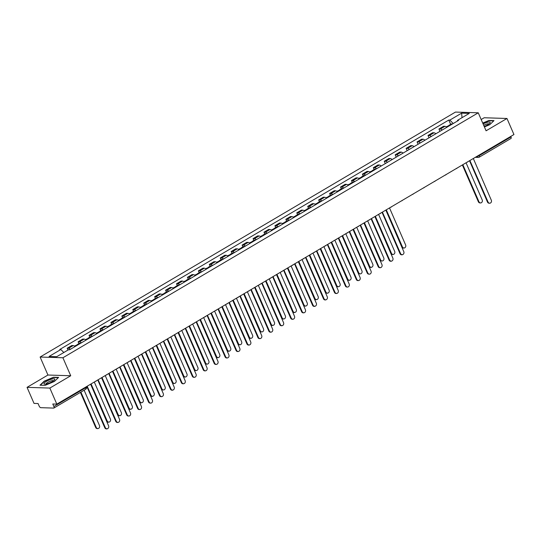<?xml version="1.0" encoding="UTF-8"?>
<svg xmlns="http://www.w3.org/2000/svg" width="541" height="541" viewBox="0 0 541 541"><rect width="100%" height="100%" fill="white"/><g stroke="black" fill="none" stroke-linecap="round" stroke-linejoin="round"><path stroke-width="0.81" d="M27.05 387.349L49.846 388.073L56.825 404.127L513.95 134.54L506.971 118.479L486.082 130.8L478.258 112.805L455.461 112.082L40.115 357.033L47.939 375.028L27.05 387.349L34.029 403.403L38.066 403.532L39.155 406.034A1.812 0.798 -120.5 0 0 40.764 407.677L53.667 408.09A1.812 0.798 -120.5 0 0 53.89 408.036A1.812 0.798 -120.5 0 0 53.877 406.501L85.627 387.775A1.812 0.44 -23.5 0 0 86.384 387.025L86.269 386.768M506.971 118.479L484.175 117.755L481.179 119.52M49.846 388.073L70.729 375.752L62.905 357.763L478.258 112.805M56.825 404.127L52.788 403.999L53.877 406.501M510.785 136.406L511.002 136.914A1.812 0.798 59.5 0 1 511.015 138.442L479.265 157.167A1.812 0.798 -120.5 0 0 479.252 155.639L511.002 136.914M446.778 127.331A4.172 1.839 -120.5 0 0 444.952 126.324L443.559 126.276L438.934 129.008L440.327 129.049A4.172 1.839 59.5 0 1 442.153 130.056M439.955 131.355L438.934 129.008M435.843 133.776A4.172 1.839 -120.5 0 0 434.017 132.768L432.631 132.728L428.005 135.453L429.392 135.5A4.172 1.839 59.5 0 1 431.218 136.508M429.027 137.799L428.005 135.453M424.915 140.227A4.172 1.839 -120.5 0 0 423.082 139.22L421.696 139.172L417.07 141.904L418.457 141.945A4.172 1.839 59.5 0 1 420.289 142.952M418.092 144.251L417.07 141.904M413.98 146.679A4.172 1.839 -120.5 0 0 412.154 145.671L410.761 145.624L406.135 148.349L407.522 148.396A4.172 1.839 59.5 0 1 409.354 149.404M407.157 150.702L406.135 148.349M403.045 153.123A4.172 1.839 -120.5 0 0 401.219 152.116L399.826 152.075L395.2 154.8L396.594 154.848A4.172 1.839 59.5 0 1 398.419 155.849M396.222 157.147L395.2 154.8M392.11 159.575A4.172 1.839 -120.5 0 0 390.284 158.567L388.891 158.52L384.266 161.252L385.659 161.292A4.172 1.839 59.5 0 1 387.484 162.3M385.287 163.598L384.266 161.252M381.175 166.019A4.172 1.839 -120.5 0 0 379.349 165.012L377.956 164.971L373.331 167.696L374.724 167.744A4.172 1.839 59.5 0 1 376.55 168.751M374.115 169.495L373.331 167.696M370.24 172.471A4.172 1.839 -120.5 0 0 368.414 171.463L367.028 171.416L362.396 174.148L363.789 174.188A4.172 1.839 59.5 0 1 365.615 175.196M363.18 175.947L362.396 174.148M359.305 178.915A4.172 1.839 -120.5 0 0 357.479 177.908L356.093 177.867L351.467 180.593L352.854 180.64A4.172 1.839 59.5 0 1 354.68 181.648M352.245 182.391L351.467 180.593M348.377 185.367A4.172 1.839 -120.5 0 0 346.544 184.359L345.158 184.312L340.532 187.044L341.919 187.085A4.172 1.839 59.5 0 1 343.751 188.092M341.31 188.843L340.532 187.044M337.442 191.812A4.172 1.839 -120.5 0 0 335.616 190.804L334.223 190.763L329.597 193.489L330.991 193.536A4.172 1.839 59.5 0 1 332.816 194.544M330.382 195.287L329.597 193.489M326.507 198.263A4.172 1.839 -120.5 0 0 324.681 197.255L323.288 197.208L318.663 199.94L320.056 199.981A4.172 1.839 59.5 0 1 321.881 200.988M319.447 201.739L318.663 199.94M315.572 204.708A4.172 1.839 -120.5 0 0 313.746 203.7L312.353 203.659L307.728 206.385L309.121 206.432A4.172 1.839 59.5 0 1 310.947 207.44M308.512 208.19L307.728 206.385M304.637 211.159A4.172 1.839 -120.5 0 0 302.811 210.151L301.418 210.111L296.793 212.836L298.186 212.877A4.172 1.839 59.5 0 1 300.012 213.884M297.577 214.635L296.793 212.836M293.702 217.61A4.172 1.839 -120.5 0 0 291.876 216.603L290.49 216.556L285.858 219.281L287.251 219.328A4.172 1.839 59.5 0 1 289.077 220.336M286.642 221.086L285.858 219.281M282.774 224.055A4.172 1.839 -120.5 0 0 280.941 223.048L279.555 223.007L274.929 225.732L276.316 225.78A4.172 1.839 59.5 0 1 278.142 226.787M275.707 227.531L274.929 225.732M271.839 230.507A4.172 1.839 -120.5 0 0 270.006 229.499L268.62 229.452L263.994 232.184L265.381 232.224A4.172 1.839 59.5 0 1 267.213 233.232M264.779 233.983L263.994 232.184M260.904 236.951A4.172 1.839 -120.5 0 0 259.078 235.944L257.685 235.903L253.06 238.628L254.453 238.676A4.172 1.839 59.5 0 1 256.278 239.683M253.844 240.427L253.06 238.628M249.969 243.403A4.172 1.839 -120.5 0 0 248.143 242.395L246.75 242.348L242.125 245.08L243.518 245.12A4.172 1.839 59.5 0 1 245.344 246.128M242.909 246.879L242.125 245.08M239.034 249.847A4.172 1.839 -120.5 0 0 237.208 248.84L235.815 248.799L231.19 251.524L232.583 251.572A4.172 1.839 59.5 0 1 234.409 252.579M231.974 253.323L231.19 251.524M228.099 256.299A4.172 1.839 -120.5 0 0 226.273 255.291L224.88 255.244L220.255 257.976L221.648 258.016A4.172 1.839 59.5 0 1 223.474 259.024M221.039 259.775L220.255 257.976M217.164 262.743A4.172 1.839 -120.5 0 0 215.338 261.736L213.952 261.695L209.326 264.421L210.713 264.468A4.172 1.839 59.5 0 1 212.539 265.475M210.104 266.226L209.326 264.421M206.236 269.195A4.172 1.839 -120.5 0 0 204.403 268.187L203.017 268.14L198.391 270.872L199.778 270.913A4.172 1.839 59.5 0 1 201.604 271.92M199.169 272.671L198.391 270.872M195.301 275.639A4.172 1.839 -120.5 0 0 193.468 274.639L192.082 274.591L187.457 277.317L188.843 277.364A4.172 1.839 59.5 0 1 190.675 278.372M188.241 279.122L187.457 277.317M184.366 282.091A4.172 1.839 -120.5 0 0 182.54 281.083L181.147 281.043L176.522 283.768L177.915 283.815A4.172 1.839 59.5 0 1 179.74 284.816M177.306 285.567L176.522 283.768M173.431 288.542A4.172 1.839 -120.5 0 0 171.605 287.535L170.212 287.487L165.587 290.219L166.98 290.26A4.172 1.839 59.5 0 1 168.806 291.268M166.371 292.018L165.587 290.219M162.496 294.987A4.172 1.839 -120.5 0 0 160.67 293.979L159.277 293.939L154.652 296.664L156.045 296.711A4.172 1.839 59.5 0 1 157.871 297.719M155.436 298.463L154.652 296.664M151.561 301.438A4.172 1.839 -120.5 0 0 149.735 300.431L148.342 300.383L143.717 303.116L145.11 303.156A4.172 1.839 59.5 0 1 146.936 304.164M144.501 304.914L143.717 303.116M140.626 307.883A4.172 1.839 -120.5 0 0 138.8 306.875L137.414 306.835L132.788 309.56L134.175 309.608A4.172 1.839 59.5 0 1 136.001 310.615M133.566 311.359L132.788 309.56M129.698 314.335A4.172 1.839 -120.5 0 0 127.865 313.327L126.479 313.28L121.853 316.012L123.24 316.052A4.172 1.839 59.5 0 1 125.072 317.06M122.631 317.81L121.853 316.012M118.763 320.779A4.172 1.839 -120.5 0 0 116.93 319.772L115.544 319.731L110.919 322.456L112.305 322.504A4.172 1.839 59.5 0 1 114.137 323.511M111.703 324.255L110.919 322.456M107.828 327.231A4.172 1.839 -120.5 0 0 106.002 326.223L104.609 326.176L99.984 328.908L101.377 328.948A4.172 1.839 59.5 0 1 103.203 329.956M100.768 330.707L99.984 328.908M96.893 333.675A4.172 1.839 -120.5 0 0 95.067 332.668L93.674 332.627L89.049 335.352L90.442 335.4A4.172 1.839 59.5 0 1 92.268 336.407M89.833 337.158L89.049 335.352M85.958 340.127A4.172 1.839 -120.5 0 0 84.132 339.119L82.739 339.072L78.114 341.804L79.507 341.844A4.172 1.839 59.5 0 1 81.333 342.852M78.898 343.603L78.114 341.804M75.023 346.578A4.172 1.839 -120.5 0 0 73.197 345.571L71.804 345.523L67.179 348.248L68.572 348.296A4.172 1.839 59.5 0 1 70.398 349.303M67.963 350.054L67.179 348.248M453.23 123.531L449.855 120.088L461.629 113.143L469.29 113.394L457.51 120.332L457.416 121.056M449.855 120.088L448.78 120.055L59.787 349.472L60.856 349.506L49.082 356.451L56.737 356.695L68.518 349.75L69.586 349.784L458.585 120.366L457.51 120.332M40.115 357.033L62.905 357.763M484.405 126.946L489.788 124.687L494.007 120.616L488.929 120.454L482.721 123.064M47.939 375.028L70.729 375.752M45.086 385.375L54.391 381.466L58.617 377.395L53.532 377.233L44.234 381.141L40.007 385.212L45.086 385.375M450.653 124.356L448.78 120.055M60.856 349.506L63.818 352.516M461.629 113.143L462.021 117.681M469.466 160.772A1.812 1.569 91.8 0 0 469.913 160.603L488.083 202.097A2.083 1.806 91.8 0 0 491.309 200.19L473.348 158.574A1.812 1.569 91.8 0 0 473.727 158.256M489.632 203.227L489.037 203.206A2.083 1.806 -88.2 0 1 487.495 202.077L469.527 160.758M449.666 125.627A2.265 1.001 -120.5 0 0 448.787 125.458A2.265 1.001 -120.5 0 0 448.503 126.31A2.265 1.001 -120.5 0 0 447.59 126.161L446.305 126.919M452.188 124.139A2.265 1.001 -120.5 0 0 451.309 123.97L448.787 125.458M462.832 164.687L478.968 201.807A2.083 1.806 91.8 0 0 482.193 199.9L466.051 162.787M480.516 202.936L479.921 202.916A2.083 1.806 -88.2 0 1 478.372 201.786L462.366 164.958M484.195 126.459A5.897 1.427 -23.5 0 0 489.896 123.132A5.897 1.427 -23.5 0 0 487.238 122.313A5.897 1.427 -23.5 0 0 483.086 123.903M488.888 124.031A4.037 0.974 -23.5 0 0 486.88 124.017A4.037 0.974 -23.5 0 0 483.681 125.289M482.815 123.287L488.868 120.744L493.717 120.9M51.848 379.092A5.897 1.427 -23.5 0 0 45.39 382.034A5.897 1.427 -23.5 0 0 44.747 384.151A5.897 1.427 -23.5 0 0 46.918 383.84A5.897 1.427 -23.5 0 0 54.506 379.904A5.897 1.427 -23.5 0 0 51.848 379.092M53.498 380.81A4.037 0.974 -23.5 0 0 51.483 380.796A4.037 0.974 -23.5 0 0 47.696 382.399A4.037 0.974 -23.5 0 0 46.093 384.022M40.392 385.226L44.457 381.31L53.471 377.523L58.32 377.672M381.993 212.356A1.812 1.569 91.8 0 0 382.44 212.187L400.617 253.682A2.083 1.806 91.8 0 0 403.836 251.781L385.875 210.165A1.812 1.569 91.8 0 0 386.26 209.847M402.159 254.818L401.564 254.797A2.083 1.806 -88.2 0 1 400.022 253.661L382.054 212.343M371.058 218.807A1.812 1.569 91.8 0 0 371.505 218.638L389.682 260.126A2.083 1.806 91.8 0 0 392.901 258.226L374.94 216.61A1.812 1.569 91.8 0 0 375.326 216.292M391.224 261.262L390.636 261.242A2.083 1.806 -88.2 0 1 389.087 260.113L371.119 218.794M360.13 225.259A1.812 1.569 91.8 0 0 360.57 225.083L378.747 266.578A2.083 1.806 91.8 0 0 381.973 264.677L364.005 223.061A1.812 1.569 91.8 0 0 364.391 222.743M380.289 267.714L379.701 267.694A2.083 1.806 -88.2 0 1 378.152 266.557L360.191 225.245M349.195 231.704A1.812 1.569 91.8 0 0 349.642 231.534L367.812 273.029A2.083 1.806 91.8 0 0 371.038 271.122L353.07 229.506A1.812 1.569 91.8 0 0 353.456 229.188M369.361 274.159L368.766 274.138A2.083 1.806 -88.2 0 1 367.217 273.009L349.256 231.69M338.26 238.155A1.812 1.569 91.8 0 0 338.707 237.979L356.877 279.474A2.083 1.806 91.8 0 0 360.103 277.574L342.142 235.957A1.812 1.569 91.8 0 0 342.521 235.639M358.426 280.61L357.831 280.59A2.083 1.806 -88.2 0 1 356.289 279.454L338.321 238.141M327.325 244.6A1.812 1.569 91.8 0 0 327.772 244.431L345.942 285.925A2.083 1.806 91.8 0 0 349.168 284.018L331.207 242.402A1.812 1.569 91.8 0 0 331.586 242.091M347.491 287.055L346.896 287.041A2.083 1.806 -88.2 0 1 345.354 285.905L327.386 244.586M316.39 251.051A1.812 1.569 91.8 0 0 316.837 250.875L335.007 292.37A2.083 1.806 91.8 0 0 338.233 290.47L320.272 248.853A1.812 1.569 91.8 0 0 320.651 248.535M336.556 293.506L335.961 293.486A2.083 1.806 -88.2 0 1 334.419 292.35L316.451 251.038M305.455 257.496A1.812 1.569 91.8 0 0 305.902 257.327L324.079 298.821A2.083 1.806 91.8 0 0 327.298 296.921L309.337 255.298A1.812 1.569 91.8 0 0 309.723 254.987M325.621 299.951L325.033 299.937A2.083 1.806 -88.2 0 1 323.484 298.801L305.516 257.482M294.52 263.947A1.812 1.569 91.8 0 0 294.967 263.771L313.144 305.266A2.083 1.806 91.8 0 0 316.363 303.366L298.402 261.749A1.812 1.569 91.8 0 0 298.788 261.431M314.686 306.402L314.098 306.382A2.083 1.806 -88.2 0 1 312.549 305.252L294.588 263.934M283.592 270.392A1.812 1.569 91.8 0 0 284.032 270.223L302.209 311.717A2.083 1.806 91.8 0 0 305.435 309.817L287.467 268.194A1.812 1.569 91.8 0 0 287.853 267.883M303.751 312.847L303.163 312.833A2.083 1.806 -88.2 0 1 301.614 311.697L283.653 270.378M272.657 276.843A1.812 1.569 91.8 0 0 273.104 276.674L291.274 318.162A2.083 1.806 91.8 0 0 294.5 316.262L276.532 274.645A1.812 1.569 91.8 0 0 276.918 274.328M292.823 319.298L292.228 319.278A2.083 1.806 -88.2 0 1 290.679 318.149L272.718 276.83M261.722 283.295A1.812 1.569 91.8 0 0 262.169 283.119L280.339 324.614A2.083 1.806 91.8 0 0 283.565 322.713L265.604 281.097A1.812 1.569 91.8 0 0 265.983 280.779M281.888 325.75L281.293 325.729A2.083 1.806 -88.2 0 1 279.751 324.593L261.783 283.274M250.787 289.739A1.812 1.569 91.8 0 0 251.234 289.57L269.404 331.058A2.083 1.806 91.8 0 0 272.63 329.158L254.669 287.541A1.812 1.569 91.8 0 0 255.048 287.224M270.953 332.194L270.358 332.174A2.083 1.806 -88.2 0 1 268.816 331.045L250.848 289.726M239.852 296.191A1.812 1.569 91.8 0 0 240.299 296.015L258.47 337.51A2.083 1.806 91.8 0 0 261.695 335.609L243.734 293.993A1.812 1.569 91.8 0 0 244.113 293.675M260.018 338.646L259.423 338.625A2.083 1.806 -88.2 0 1 257.881 337.489L239.913 296.177M228.917 302.635A1.812 1.569 91.8 0 0 229.364 302.466L247.541 343.961A2.083 1.806 91.8 0 0 250.76 342.054L232.799 300.438A1.812 1.569 91.8 0 0 233.185 300.12M249.083 345.09L248.495 345.07A2.083 1.806 -88.2 0 1 246.946 343.941L228.978 302.622M217.982 309.087A1.812 1.569 91.8 0 0 218.429 308.911L236.606 350.406A2.083 1.806 91.8 0 0 239.832 348.505L221.864 306.889A1.812 1.569 91.8 0 0 222.25 306.571M238.148 351.542L237.56 351.522A2.083 1.806 -88.2 0 1 236.011 350.385L218.05 309.073M207.054 315.531A1.812 1.569 91.8 0 0 207.494 315.362L225.671 356.857A2.083 1.806 91.8 0 0 228.897 354.957L210.929 313.334A1.812 1.569 91.8 0 0 211.315 313.023M227.213 357.986L226.625 357.973A2.083 1.806 -88.2 0 1 225.076 356.837L207.115 315.518M196.119 321.983A1.812 1.569 91.8 0 0 196.566 321.807L214.736 363.302A2.083 1.806 91.8 0 0 217.962 361.402L199.994 319.785A1.812 1.569 91.8 0 0 200.38 319.467M216.285 364.438L215.69 364.418A2.083 1.806 -88.2 0 1 214.141 363.282L196.18 321.969M185.184 328.428A1.812 1.569 91.8 0 0 185.631 328.259L203.801 369.753A2.083 1.806 91.8 0 0 207.027 367.853L189.066 326.23A1.812 1.569 91.8 0 0 189.445 325.919M205.35 370.883L204.755 370.869A2.083 1.806 -88.2 0 1 203.213 369.733L185.245 328.414M174.249 334.879A1.812 1.569 91.8 0 0 174.696 334.703L192.867 376.198A2.083 1.806 91.8 0 0 196.092 374.298L178.131 332.681A1.812 1.569 91.8 0 0 178.51 332.363M194.415 377.334L193.82 377.314A2.083 1.806 -88.2 0 1 192.278 376.184L174.31 334.865M163.314 341.324A1.812 1.569 91.8 0 0 163.761 341.155L181.932 382.649A2.083 1.806 91.8 0 0 185.157 380.749L167.196 339.126A1.812 1.569 91.8 0 0 167.575 338.815M183.48 383.785L182.885 383.765A2.083 1.806 -88.2 0 1 181.343 382.629L163.375 341.31M152.379 347.775A1.812 1.569 91.8 0 0 152.826 347.606L171.003 389.094A2.083 1.806 91.8 0 0 174.222 387.194L156.261 345.577A1.812 1.569 91.8 0 0 156.647 345.259M172.545 390.23L171.957 390.21A2.083 1.806 -88.2 0 1 170.408 389.08L152.44 347.762M141.444 354.227A1.812 1.569 91.8 0 0 141.891 354.051L160.068 395.545A2.083 1.806 91.8 0 0 163.294 393.645L145.326 352.029A1.812 1.569 91.8 0 0 145.712 351.711M161.61 396.681L161.022 396.661A2.083 1.806 -88.2 0 1 159.473 395.525L141.512 354.206M130.516 360.671A1.812 1.569 91.8 0 0 130.956 360.502L149.133 401.997A2.083 1.806 91.8 0 0 152.359 400.09L134.391 358.473A1.812 1.569 91.8 0 0 134.777 358.156M150.682 403.126L150.087 403.106A2.083 1.806 -88.2 0 1 148.538 401.977L130.577 360.658M119.581 367.123A1.812 1.569 91.8 0 0 120.028 366.947L138.198 408.441A2.083 1.806 91.8 0 0 141.424 406.541L123.456 364.925A1.812 1.569 91.8 0 0 123.842 364.607M139.747 409.578L139.152 409.557A2.083 1.806 -88.2 0 1 137.603 408.421L119.642 367.109M108.646 373.567A1.812 1.569 91.8 0 0 109.093 373.398L127.263 414.893A2.083 1.806 91.8 0 0 130.489 412.986L112.528 371.369A1.812 1.569 91.8 0 0 112.907 371.052M128.812 416.022L128.217 416.002A2.083 1.806 -88.2 0 1 126.675 414.873L108.707 373.554M97.711 380.019A1.812 1.569 91.8 0 0 98.158 379.843L116.329 421.338A2.083 1.806 91.8 0 0 119.554 419.437L101.593 377.821A1.812 1.569 91.8 0 0 101.972 377.503M117.877 422.474L117.282 422.453A2.083 1.806 -88.2 0 1 115.74 421.317L97.772 380.005M86.776 386.463A1.812 1.569 91.8 0 0 87.223 386.294L105.4 427.789A2.083 1.806 91.8 0 0 108.619 425.889L90.658 384.266A1.812 1.569 91.8 0 0 91.037 383.954M106.942 428.918L106.347 428.905A2.083 1.806 -88.2 0 1 104.805 427.769L86.837 386.45M373.128 170.767A2.265 1.001 -120.5 0 0 372.249 170.598A2.265 1.001 -120.5 0 0 371.965 171.45M375.65 169.279A2.265 1.001 -120.5 0 0 374.771 169.11L372.249 170.598M386.294 209.827L402.43 246.939A2.083 1.806 91.8 0 0 405.655 245.039L389.513 207.927M371.938 171.47A2.265 1.001 -120.5 0 0 371.058 171.301L369.767 172.058M403.978 248.076L403.383 248.055A2.083 1.806 -88.2 0 1 401.841 246.926L385.855 210.172M362.193 177.218A2.265 1.001 -120.5 0 0 361.314 177.049A2.265 1.001 -120.5 0 0 361.03 177.901M364.715 175.73A2.265 1.001 -120.5 0 0 363.836 175.561L361.314 177.049M375.359 216.272L391.495 253.391A2.083 1.806 91.8 0 0 394.72 251.491L378.585 214.371M361.003 177.921A2.265 1.001 -120.5 0 0 360.123 177.752L358.839 178.51M393.043 254.527L392.448 254.507A2.083 1.806 -88.2 0 1 390.906 253.371L374.927 216.623M351.258 183.663A2.265 1.001 -120.5 0 0 350.379 183.494A2.265 1.001 -120.5 0 0 350.101 184.346M353.78 182.175A2.265 1.001 -120.5 0 0 352.901 182.006L350.379 183.494M364.424 222.723L380.56 259.842A2.083 1.806 91.8 0 0 383.785 257.935L367.65 220.823M350.068 184.366A2.265 1.001 -120.5 0 0 349.188 184.197L347.904 184.954M382.108 260.972L381.513 260.951A2.083 1.806 -88.2 0 1 379.971 259.822L363.992 223.068M340.33 190.114A2.265 1.001 -120.5 0 0 339.444 189.945A2.265 1.001 -120.5 0 0 339.166 190.797M342.852 188.626A2.265 1.001 -120.5 0 0 341.966 188.457L339.444 189.945M353.489 229.168L369.631 266.287A2.083 1.806 91.8 0 0 372.85 264.387L356.715 227.267M339.133 190.817A2.265 1.001 -120.5 0 0 338.253 190.648L336.969 191.406M371.173 267.423L370.585 267.403A2.083 1.806 -88.2 0 1 369.036 266.267L353.057 229.519M329.395 196.559A2.265 1.001 -120.5 0 0 328.509 196.39A2.265 1.001 -120.5 0 0 328.231 197.249M331.917 195.071A2.265 1.001 -120.5 0 0 331.031 194.902L328.509 196.39M342.554 235.619L358.697 272.738A2.083 1.806 91.8 0 0 361.922 270.831L345.78 233.719M328.198 197.262A2.265 1.001 -120.5 0 0 327.319 197.093L326.034 197.85M360.238 273.868L359.65 273.854A2.083 1.806 -88.2 0 1 358.101 272.718L342.122 235.964M318.46 203.01A2.265 1.001 -120.5 0 0 317.574 202.841A2.265 1.001 -120.5 0 0 317.296 203.693M320.982 201.523A2.265 1.001 -120.5 0 0 320.103 201.353L317.574 202.841M331.619 242.07L347.762 279.183A2.083 1.806 91.8 0 0 350.987 277.283L334.845 240.163M317.269 203.714A2.265 1.001 -120.5 0 0 316.384 203.544L315.099 204.302M349.303 280.319L348.715 280.299A2.083 1.806 -88.2 0 1 347.166 279.163L331.187 242.415M307.525 209.455A2.265 1.001 -120.5 0 0 306.646 209.293A2.265 1.001 -120.5 0 0 306.362 210.145M310.047 207.967A2.265 1.001 -120.5 0 0 309.168 207.798L306.646 209.293M320.685 248.515L336.827 285.634A2.083 1.806 91.8 0 0 340.052 283.734L323.91 246.615M306.334 210.158A2.265 1.001 -120.5 0 0 305.449 209.989L304.164 210.753M338.375 286.764L337.78 286.75A2.083 1.806 -88.2 0 1 336.231 285.614L320.252 248.86M296.59 215.906A2.265 1.001 -120.5 0 0 295.711 215.737A2.265 1.001 -120.5 0 0 295.427 216.589M299.112 214.419A2.265 1.001 -120.5 0 0 298.233 214.25L295.711 215.737M309.756 254.967L325.892 292.079A2.083 1.806 91.8 0 0 329.117 290.179L312.975 253.06M295.4 216.61A2.265 1.001 -120.5 0 0 294.52 216.441L293.236 217.198M327.44 293.215L326.845 293.195A2.083 1.806 -88.2 0 1 325.303 292.066L309.317 255.311M285.655 222.351A2.265 1.001 -120.5 0 0 284.776 222.189A2.265 1.001 -120.5 0 0 284.498 223.041M288.177 220.863A2.265 1.001 -120.5 0 0 287.298 220.701L284.776 222.189M298.821 261.411L314.957 298.531A2.083 1.806 91.8 0 0 318.182 296.63L302.047 259.511M284.465 223.054A2.265 1.001 -120.5 0 0 283.585 222.892L282.301 223.649M316.505 299.66L315.91 299.646A2.083 1.806 -88.2 0 1 314.368 298.51L298.389 261.756M274.72 228.802A2.265 1.001 -120.5 0 0 273.841 228.633A2.265 1.001 -120.5 0 0 273.563 229.485M277.249 227.315A2.265 1.001 -120.5 0 0 276.363 227.146L273.841 228.633M287.886 267.863L304.022 304.975A2.083 1.806 91.8 0 0 307.247 303.075L291.112 265.962M273.53 229.506A2.265 1.001 -120.5 0 0 272.65 229.337L271.366 230.094M305.57 306.111L304.975 306.091A2.083 1.806 -88.2 0 1 303.433 304.962L287.454 268.208M263.792 235.254A2.265 1.001 -120.5 0 0 262.906 235.085A2.265 1.001 -120.5 0 0 262.628 235.937M266.314 233.759A2.265 1.001 -120.5 0 0 265.428 233.597L262.906 235.085M276.951 274.307L293.094 311.427A2.083 1.806 91.8 0 0 296.312 309.526L280.177 272.407M262.595 235.95A2.265 1.001 -120.5 0 0 261.716 235.788L260.431 236.545M294.635 312.563L294.047 312.542A2.083 1.806 -88.2 0 1 292.498 311.406L276.519 274.652M252.857 241.699A2.265 1.001 -120.5 0 0 251.971 241.529A2.265 1.001 -120.5 0 0 251.693 242.382M255.379 240.211A2.265 1.001 -120.5 0 0 254.493 240.042L251.971 241.529M266.016 280.759L282.159 317.871A2.083 1.806 91.8 0 0 285.384 315.971L269.242 278.858M251.66 242.402A2.265 1.001 -120.5 0 0 250.781 242.233L249.496 242.99M283.7 319.007L283.112 318.987A2.083 1.806 -88.2 0 1 281.563 317.858L265.584 281.104M241.922 248.15A2.265 1.001 -120.5 0 0 241.036 247.981A2.265 1.001 -120.5 0 0 240.759 248.833M244.444 246.662A2.265 1.001 -120.5 0 0 243.565 246.493L241.036 247.981M255.082 287.203L271.224 324.323A2.083 1.806 91.8 0 0 274.449 322.422L258.307 285.303M240.731 248.853A2.265 1.001 -120.5 0 0 239.846 248.684L238.561 249.442M272.765 325.459L272.177 325.439A2.083 1.806 -88.2 0 1 270.628 324.302L254.649 287.555M230.987 254.595A2.265 1.001 -120.5 0 0 230.108 254.426A2.265 1.001 -120.5 0 0 229.824 255.278M233.509 253.107A2.265 1.001 -120.5 0 0 232.63 252.938L230.108 254.426M244.153 293.655L260.289 330.774A2.083 1.806 91.8 0 0 263.514 328.867L247.372 291.755M229.797 255.298A2.265 1.001 -120.5 0 0 228.911 255.129L227.626 255.886M261.837 331.904L261.242 331.883A2.083 1.806 -88.2 0 1 259.694 330.754L243.714 294M220.052 261.046A2.265 1.001 -120.5 0 0 219.173 260.877A2.265 1.001 -120.5 0 0 218.889 261.729M222.574 259.558A2.265 1.001 -120.5 0 0 221.695 259.389L219.173 260.877M233.218 300.099L249.354 337.219A2.083 1.806 91.8 0 0 252.579 335.319L236.437 298.199M218.862 261.749A2.265 1.001 -120.5 0 0 217.982 261.58L216.698 262.338M250.902 338.355L250.307 338.335A2.083 1.806 -88.2 0 1 248.765 337.199L232.786 300.451M209.117 267.491A2.265 1.001 -120.5 0 0 208.238 267.322A2.265 1.001 -120.5 0 0 207.96 268.18M211.639 266.003A2.265 1.001 -120.5 0 0 210.76 265.834L208.238 267.322M222.283 306.551L238.419 343.67A2.083 1.806 91.8 0 0 241.644 341.77L225.509 304.651M207.927 268.194A2.265 1.001 -120.5 0 0 207.047 268.025L205.763 268.782M239.967 344.8L239.372 344.786A2.083 1.806 -88.2 0 1 237.83 343.65L221.851 306.896M198.182 273.942A2.265 1.001 -120.5 0 0 197.303 273.773A2.265 1.001 -120.5 0 0 197.025 274.625M200.711 272.454A2.265 1.001 -120.5 0 0 199.825 272.285L197.303 273.773M211.348 313.002L227.49 350.115A2.083 1.806 91.8 0 0 230.709 348.215L214.574 311.095M196.992 274.645A2.265 1.001 -120.5 0 0 196.113 274.476L194.828 275.234M229.032 351.251L228.437 351.231A2.083 1.806 -88.2 0 1 226.895 350.095L210.916 313.347M187.254 280.387A2.265 1.001 -120.5 0 0 186.368 280.224A2.265 1.001 -120.5 0 0 186.09 281.077M189.776 278.899A2.265 1.001 -120.5 0 0 188.89 278.737L186.368 280.224M200.413 319.447L216.556 356.566A2.083 1.806 91.8 0 0 219.774 354.666L203.639 317.547M186.057 281.09A2.265 1.001 -120.5 0 0 185.178 280.921L183.893 281.685M218.097 357.696L217.509 357.682A2.083 1.806 -88.2 0 1 215.96 356.546L199.981 319.792M176.319 286.838A2.265 1.001 -120.5 0 0 175.433 286.669A2.265 1.001 -120.5 0 0 175.156 287.521M178.841 285.35A2.265 1.001 -120.5 0 0 177.955 285.181L175.433 286.669M189.478 325.898L205.621 363.011A2.083 1.806 91.8 0 0 208.846 361.111L192.704 323.991M175.128 287.541A2.265 1.001 -120.5 0 0 174.243 287.372L172.958 288.13M207.162 364.147L206.574 364.127A2.083 1.806 -88.2 0 1 205.025 362.997L189.046 326.243M165.384 293.283A2.265 1.001 -120.5 0 0 164.498 293.121A2.265 1.001 -120.5 0 0 164.221 293.973M167.906 291.795A2.265 1.001 -120.5 0 0 167.027 291.633L164.498 293.121M178.544 332.343L194.686 369.462A2.083 1.806 91.8 0 0 197.911 367.562L181.769 330.443M164.194 293.986A2.265 1.001 -120.5 0 0 163.308 293.824L162.023 294.581M196.234 370.599L195.639 370.578A2.083 1.806 -88.2 0 1 194.091 369.442L178.111 332.688M154.449 299.734A2.265 1.001 -120.5 0 0 153.57 299.565A2.265 1.001 -120.5 0 0 153.286 300.417A2.265 1.001 -120.5 0 0 152.373 300.269L151.088 301.026M156.971 298.247A2.265 1.001 -120.5 0 0 156.092 298.077L153.57 299.565M167.615 338.794L183.751 375.907A2.083 1.806 91.8 0 0 186.976 374.007L170.834 336.894M185.299 377.043L184.704 377.023A2.083 1.806 -88.2 0 1 183.156 375.894L167.176 339.139M143.514 306.186A2.265 1.001 -120.5 0 0 142.635 306.017A2.265 1.001 -120.5 0 0 142.351 306.869M146.036 304.698A2.265 1.001 -120.5 0 0 145.157 304.529L142.635 306.017M156.68 345.239L172.816 382.359A2.083 1.806 91.8 0 0 176.041 380.458L159.899 343.339M142.324 306.882A2.265 1.001 -120.5 0 0 141.444 306.72L140.16 307.477M174.364 383.495L173.769 383.474A2.083 1.806 -88.2 0 1 172.227 382.338L156.248 345.591M132.579 312.63A2.265 1.001 -120.5 0 0 131.7 312.461A2.265 1.001 -120.5 0 0 131.422 313.313M135.101 311.143A2.265 1.001 -120.5 0 0 134.222 310.974L131.7 312.461M145.745 351.691L161.881 388.81A2.083 1.806 91.8 0 0 165.106 386.903L148.971 349.79M131.389 313.334A2.265 1.001 -120.5 0 0 130.509 313.165L129.225 313.922M163.429 389.939L162.834 389.919A2.083 1.806 -88.2 0 1 161.292 388.79L145.313 352.035M121.644 319.082A2.265 1.001 -120.5 0 0 120.765 318.913A2.265 1.001 -120.5 0 0 120.487 319.765M124.173 317.594A2.265 1.001 -120.5 0 0 123.287 317.425L120.765 318.913M134.81 358.135L150.953 395.255A2.083 1.806 91.8 0 0 154.171 393.354L138.036 356.235M120.454 319.785A2.265 1.001 -120.5 0 0 119.575 319.616L118.29 320.373M152.494 396.391L151.899 396.37A2.083 1.806 -88.2 0 1 150.357 395.234L134.378 358.487M110.716 325.526A2.265 1.001 -120.5 0 0 109.83 325.357A2.265 1.001 -120.5 0 0 109.553 326.216M113.238 324.039A2.265 1.001 -120.5 0 0 112.352 323.87L109.83 325.357M123.875 364.587L140.018 401.706A2.083 1.806 91.8 0 0 143.237 399.799L127.101 362.686M109.519 326.23A2.265 1.001 -120.5 0 0 108.64 326.061L107.355 326.818M141.559 402.835L140.971 402.815A2.083 1.806 -88.2 0 1 139.422 401.686L123.443 364.932M99.781 331.978A2.265 1.001 -120.5 0 0 98.895 331.809A2.265 1.001 -120.5 0 0 98.618 332.661M102.303 330.49A2.265 1.001 -120.5 0 0 101.417 330.321L98.895 331.809M112.941 371.031L129.083 408.151A2.083 1.806 91.8 0 0 132.308 406.25L116.166 369.131M98.59 332.681A2.265 1.001 -120.5 0 0 97.705 332.512L96.42 333.27M130.624 409.287L130.036 409.267A2.083 1.806 -88.2 0 1 128.488 408.13L112.508 371.383M88.846 338.423A2.265 1.001 -120.5 0 0 87.967 338.26A2.265 1.001 -120.5 0 0 87.683 339.112M91.368 336.935A2.265 1.001 -120.5 0 0 90.489 336.766L87.967 338.26M102.006 377.483L118.148 414.602A2.083 1.806 91.8 0 0 121.373 412.702L105.231 375.582M87.656 339.126A2.265 1.001 -120.5 0 0 86.77 338.957L85.485 339.714M119.696 415.731L119.101 415.718A2.083 1.806 -88.2 0 1 117.553 414.582L101.573 377.828M77.911 344.874A2.265 1.001 -120.5 0 0 77.032 344.705A2.265 1.001 -120.5 0 0 76.748 345.557M80.433 343.386A2.265 1.001 -120.5 0 0 79.554 343.217L77.032 344.705M91.077 383.934L107.213 421.047A2.083 1.806 91.8 0 0 110.438 419.147L94.296 382.027M76.721 345.577A2.265 1.001 -120.5 0 0 75.835 345.408L74.55 346.166M108.761 422.183L108.166 422.163A2.083 1.806 -88.2 0 1 106.618 421.026L90.638 384.279M69.41 349.777A2.265 1.001 -120.5 0 0 68.619 349.669L66.097 351.156M80.893 392.11L96.278 427.498A2.083 1.806 91.8 0 0 99.503 425.598L84.119 390.21M65.021 351.806A2.265 1.001 -120.5 0 0 64.906 351.86L63.804 352.502M97.826 428.628L97.231 428.614A2.083 1.806 -88.2 0 1 95.689 427.478L80.426 392.387M476.831 156.43L476.939 156.437A1.812 0.44 -23.5 0 0 479.252 155.639L479.035 155.132M476.919 156.376L476.939 156.437A1.812 1.569 -88.2 0 0 478.285 157.417A1.812 1.812 0 0 0 479.265 157.167A1.812 0.798 -120.5 0 1 479.042 157.221A1.812 1.569 -88.2 0 1 478.285 157.417L475.309 157.323M79.507 341.844L84.132 339.119M90.442 335.4L95.067 332.668M101.377 328.948L106.002 326.223M112.305 322.504L116.93 319.772M123.24 316.052L127.865 313.327M134.175 309.608L138.8 306.875M145.11 303.156L149.735 300.431M156.045 296.711L160.67 293.979M166.98 290.26L171.605 287.535M177.915 283.815L182.54 281.083M188.843 277.364L193.468 274.639M199.778 270.913L204.403 268.187M210.713 264.468L215.338 261.736M221.648 258.016L226.273 255.291M232.583 251.572L237.208 248.84M243.518 245.12L248.143 242.395M254.453 238.676L259.078 235.944M265.381 232.224L270.006 229.499M276.316 225.78L280.941 223.048M287.251 219.328L291.876 216.603M298.186 212.877L302.811 210.151M309.121 206.432L313.746 203.7M320.056 199.981L324.681 197.255M330.991 193.536L335.616 190.804M341.919 187.085L346.544 184.359M352.854 180.64L357.479 177.908M363.789 174.188L368.414 171.463M374.724 167.744L379.349 165.012M385.659 161.292L390.284 158.567M396.594 154.848L401.219 152.116M407.522 148.396L412.154 145.671M418.457 141.945L423.082 139.22M429.392 135.5L434.017 132.768M440.327 129.049L444.952 126.324M68.572 348.296L73.197 345.571M467.025 162.212A1.812 1.569 91.8 0 0 467.404 162.057M456.09 168.664A1.812 1.569 91.8 0 0 456.476 168.501M445.155 175.108A1.812 1.569 91.8 0 0 445.541 174.953M434.22 181.56A1.812 1.569 91.8 0 0 434.606 181.397M423.285 188.004A1.812 1.569 91.8 0 0 423.671 187.849M412.35 194.456A1.812 1.569 91.8 0 0 412.736 194.3M401.415 200.907A1.812 1.569 91.8 0 0 401.801 200.745M390.487 207.352A1.812 1.569 91.8 0 0 390.866 207.196M379.552 213.803A1.812 1.569 91.8 0 0 379.938 213.641M368.617 220.248A1.812 1.569 91.8 0 0 369.003 220.092M357.682 226.699A1.812 1.569 91.8 0 0 358.068 226.537M346.747 233.144A1.812 1.569 91.8 0 0 347.133 232.988M335.812 239.595A1.812 1.569 91.8 0 0 336.198 239.433M324.877 246.04A1.812 1.569 91.8 0 0 325.263 245.885M313.949 252.491A1.812 1.569 91.8 0 0 314.335 252.336M303.014 258.943A1.812 1.569 91.8 0 0 303.4 258.781M292.079 265.388A1.812 1.569 91.8 0 0 292.465 265.232M281.144 271.839A1.812 1.569 91.8 0 0 281.53 271.677M270.209 278.284A1.812 1.569 91.8 0 0 270.595 278.128M259.274 284.735A1.812 1.569 91.8 0 0 259.66 284.573M248.346 291.18A1.812 1.569 91.8 0 0 248.725 291.024M237.411 297.631A1.812 1.569 91.8 0 0 237.797 297.469M226.476 304.076A1.812 1.569 91.8 0 0 226.862 303.92M215.541 310.527A1.812 1.569 91.8 0 0 215.927 310.365M204.606 316.972A1.812 1.569 91.8 0 0 204.992 316.816M193.671 323.423A1.812 1.569 91.8 0 0 194.057 323.268M183.852 329.219A1.812 1.812 0 0 1 182.709 329.888A1.812 1.569 91.8 0 0 183.122 329.712M171.808 336.319A1.812 1.569 91.8 0 0 172.187 336.164M160.873 342.771A1.812 1.569 91.8 0 0 161.259 342.609M149.938 349.216A1.812 1.569 91.8 0 0 150.324 349.06M139.003 355.667A1.812 1.569 91.8 0 0 139.389 355.505M128.068 362.112A1.812 1.569 91.8 0 0 128.454 361.956M117.133 368.563A1.812 1.569 91.8 0 0 117.519 368.401M106.198 375.008A1.812 1.569 91.8 0 0 106.584 374.852M95.27 381.459A1.812 1.569 91.8 0 0 95.649 381.304M85.41 387.275L85.627 387.775A1.812 0.798 -120.5 0 1 85.64 389.31A1.812 1.812 0 0 0 86.384 387.025M85.417 389.364A1.812 0.798 -120.5 0 0 85.64 389.31L53.89 408.036M488.083 202.097L487.495 202.077M478.372 201.786L478.968 201.807M400.617 253.682L400.022 253.661M389.682 260.126L389.087 260.113M378.747 266.578L378.152 266.557M367.812 273.029L367.217 273.009M356.877 279.474L356.289 279.454M345.942 285.925L345.354 285.905M335.007 292.37L334.419 292.35M324.079 298.821L323.484 298.801M313.144 305.266L312.549 305.252M302.209 311.717L301.614 311.697M291.274 318.162L290.679 318.149M280.339 324.614L279.751 324.593M269.404 331.058L268.816 331.045M258.47 337.51L257.881 337.489M247.541 343.961L246.946 343.941M236.606 350.406L236.011 350.385M225.671 356.857L225.076 356.837M214.736 363.302L214.141 363.282M203.801 369.753L203.213 369.733M192.867 376.198L192.278 376.184M181.932 382.649L181.343 382.629M171.003 389.094L170.408 389.08M160.068 395.545L159.473 395.525M149.133 401.997L148.538 401.977M138.198 408.441L137.603 408.421M127.263 414.893L126.675 414.873M116.329 421.338L115.74 421.317M105.4 427.789L104.805 427.769M401.841 246.926L402.43 246.939M390.906 253.371L391.495 253.391M379.971 259.822L380.56 259.842M369.036 266.267L369.631 266.287M358.101 272.718L358.697 272.738M347.166 279.163L347.762 279.183M336.231 285.614L336.827 285.634M325.303 292.066L325.892 292.079M314.368 298.51L314.957 298.531M303.433 304.962L304.022 304.975M292.498 311.406L293.094 311.427M281.563 317.858L282.159 317.871M270.628 324.302L271.224 324.323M259.694 330.754L260.289 330.774M248.765 337.199L249.354 337.219M237.83 343.65L238.419 343.67M226.895 350.095L227.49 350.115M215.96 356.546L216.556 356.566M205.025 362.997L205.621 363.011M194.091 369.442L194.686 369.462M183.156 375.894L183.751 375.907M172.227 382.338L172.816 382.359M161.292 388.79L161.881 388.81M150.357 395.234L150.953 395.255M139.422 401.686L140.018 401.706M128.488 408.13L129.083 408.151M117.553 414.582L118.148 414.602M106.618 421.026L107.213 421.047M95.689 427.478L96.278 427.498M466.991 162.232A1.812 1.812 0 0 0 468.134 161.556M456.056 168.684A1.812 1.812 0 0 0 457.199 168.008M445.121 175.128A1.812 1.812 0 0 0 446.264 174.452M434.186 181.58A1.812 1.812 0 0 0 435.329 180.904M423.258 188.025A1.812 1.812 0 0 0 424.401 187.348M412.323 194.476A1.812 1.812 0 0 0 413.466 193.8M401.388 200.921A1.812 1.812 0 0 0 402.531 200.251M390.453 207.372A1.812 1.812 0 0 0 391.596 206.696M379.518 213.817A1.812 1.812 0 0 0 380.661 213.147M368.583 220.268A1.812 1.812 0 0 0 369.726 219.592M357.648 226.72A1.812 1.812 0 0 0 358.791 226.043M346.72 233.164A1.812 1.812 0 0 0 347.863 232.488M335.785 239.616A1.812 1.812 0 0 0 336.928 238.939M324.85 246.06A1.812 1.812 0 0 0 325.993 245.384M313.915 252.512A1.812 1.812 0 0 0 315.058 251.835M302.98 258.956A1.812 1.812 0 0 0 304.123 258.287M292.045 265.408A1.812 1.812 0 0 0 293.188 264.732M281.11 271.853A1.812 1.812 0 0 0 282.26 271.183M270.182 278.304A1.812 1.812 0 0 0 271.325 277.628M259.247 284.749A1.812 1.812 0 0 0 260.39 284.079M248.312 291.2A1.812 1.812 0 0 0 249.455 290.524M237.377 297.651A1.812 1.812 0 0 0 238.52 296.975M226.442 304.096A1.812 1.812 0 0 0 227.585 303.42M215.507 310.548A1.812 1.812 0 0 0 216.65 309.871M204.572 316.992A1.812 1.812 0 0 0 205.722 316.316M193.644 323.444A1.812 1.812 0 0 0 194.787 322.767M171.774 336.34A1.812 1.812 0 0 0 172.917 335.663M160.839 342.784A1.812 1.812 0 0 0 161.982 342.115M149.904 349.236A1.812 1.812 0 0 0 151.047 348.56M138.969 355.68A1.812 1.812 0 0 0 140.112 355.011M128.034 362.132A1.812 1.812 0 0 0 129.184 361.456M117.106 368.583A1.812 1.812 0 0 0 118.249 367.907M106.171 375.028A1.812 1.812 0 0 0 107.314 374.352M95.236 381.479A1.812 1.812 0 0 0 96.379 380.803"/></g></svg>

